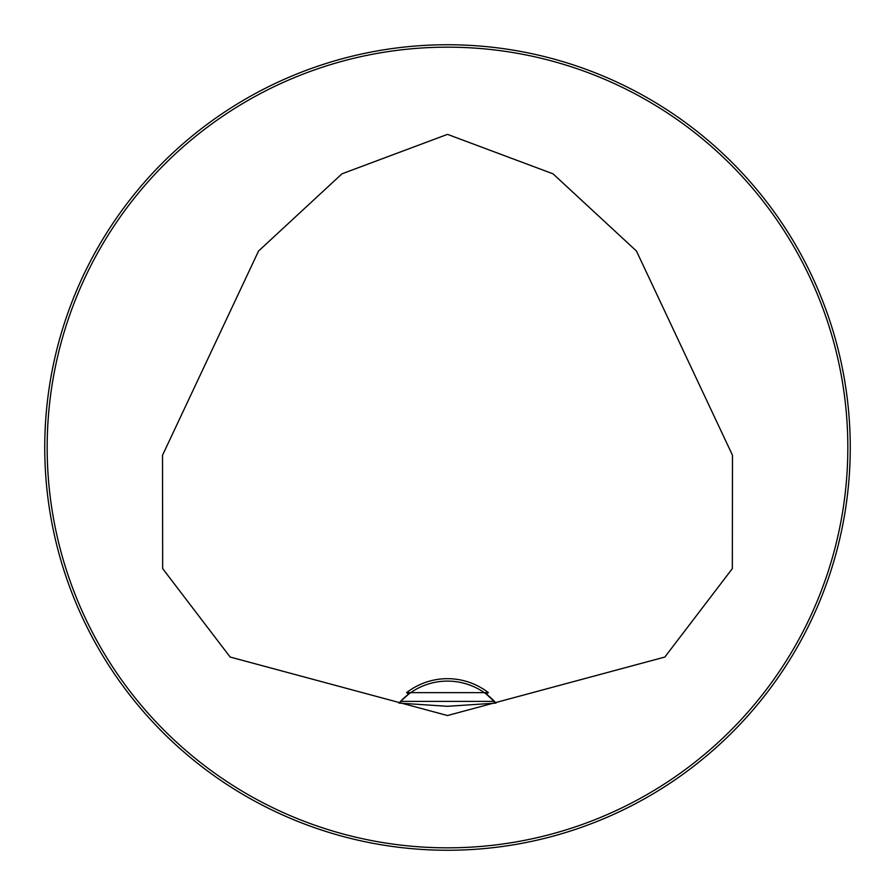 <?xml version="1.0" encoding="UTF-8"?>
<svg xmlns="http://www.w3.org/2000/svg" width="895" height="895" viewBox="0 0 895 895"><rect width="100%" height="100%" fill="white"/><g stroke="black" fill="none" stroke-linecap="round" stroke-linejoin="round"><path stroke-width="1.34" d="M494.443 701.389L400.557 701.389L399.002 703.101L447.5 706.3L495.998 703.101L486.466 694.218A64.44 64.44 0 0 1 495.998 703.101M488.39 692.64L486.466 694.218A64.44 64.44 0 0 0 408.534 694.218L406.61 692.64L488.39 692.64A66.856 66.856 0 0 0 406.61 692.64M399.002 703.101A64.44 64.44 0 0 1 408.534 694.218L400.557 701.389M447.5 715.53L230.149 657.042L162.666 568.605L162.521 455.253L258.554 251.025L341.979 173.82L447.5 134.362L553.02 173.82L636.446 251.025L732.479 455.253L732.334 568.605L664.851 657.042L447.5 715.53M850.25 447.5A402.75 402.75 0 0 0 246.125 98.707A402.75 402.75 0 0 0 246.125 796.293A402.75 402.75 0 0 0 850.25 447.5M831.712 326.731L830.37 322.536L831.712 326.731M572.464 64.63L568.269 63.288L572.464 64.63M63.288 568.269L64.63 572.464L63.288 568.269M322.536 830.37L326.731 831.712L322.536 830.37M326.731 63.288L322.536 64.63L326.731 63.288M64.63 322.536L63.288 326.731L64.63 322.536M568.269 831.712L572.464 830.37L568.269 831.712M830.37 572.464L831.712 568.269L830.37 572.464M847.833 447.5A400.333 400.333 0 0 0 247.333 100.799A400.333 400.333 0 0 0 247.333 794.201A400.333 400.333 0 0 0 847.833 447.5"/></g></svg>
